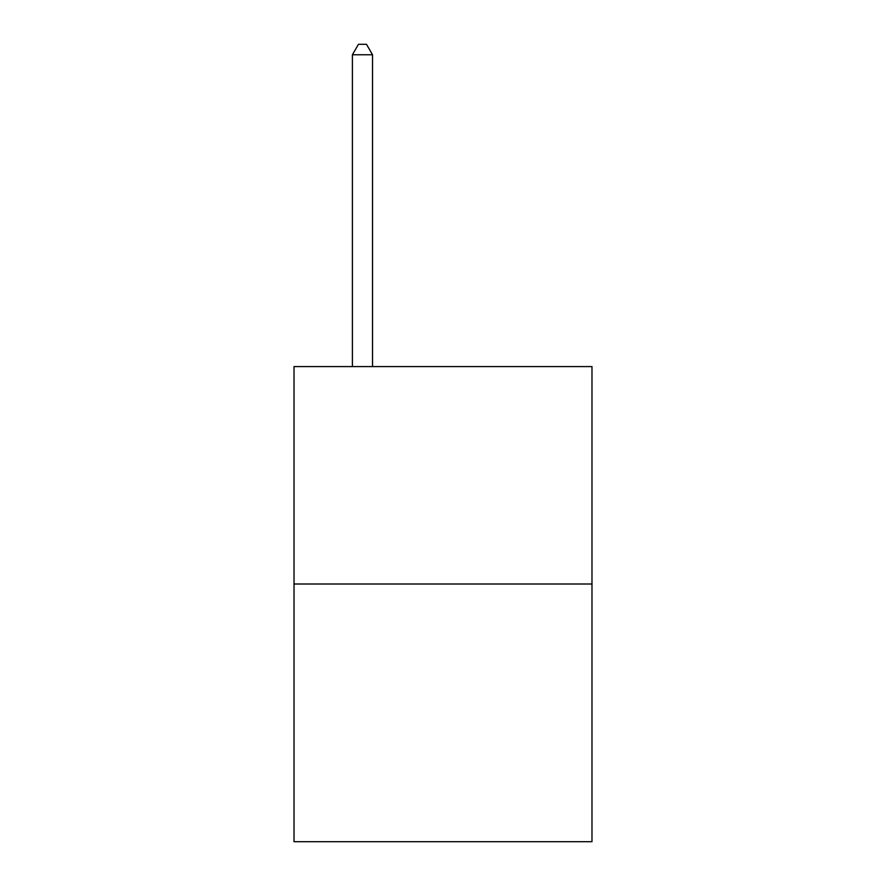 <?xml version="1.0" encoding="UTF-8"?>
<svg xmlns="http://www.w3.org/2000/svg" width="886" height="886" viewBox="0 0 886 886"><rect width="100%" height="100%" fill="white"/><g stroke="black" fill="none" stroke-linecap="round" stroke-linejoin="round"><path stroke-width="1.33" d="M591.981 584.007L591.981 366.582L294.019 366.582L294.019 841.7L591.981 841.7L591.981 584.007L294.019 584.007M372.541 366.582L372.541 54.766L352.406 54.766L352.406 366.582M352.406 54.766L358.442 44.3L366.494 44.3L372.541 54.766"/></g></svg>
